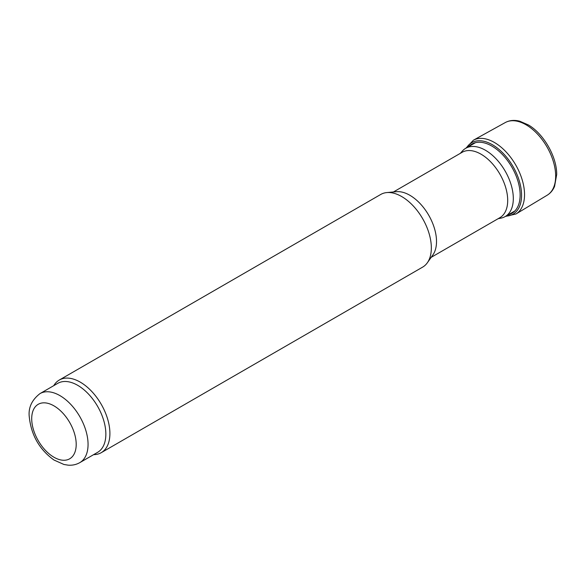 <?xml version="1.0" encoding="UTF-8"?>
<svg xmlns="http://www.w3.org/2000/svg" width="586" height="586" viewBox="0 0 586 586"><rect width="100%" height="100%" fill="white"/><g stroke="black" fill="none" stroke-linecap="round" stroke-linejoin="round"><path stroke-width="0.88" d="M460.325 153.349L462.339 151.071A39.423 22.759 60 0 1 465.724 148.295A39.423 22.759 60 0 1 485.435 150.25A39.423 22.759 60 0 1 511.19 184.986A39.423 22.759 60 0 1 505.147 216.578A39.423 22.759 60 0 1 501.052 218.117L498.071 218.725M393.426 191.974L462.134 152.301A37.746 21.792 60 0 1 481.003 154.177A37.746 21.792 60 0 1 505.667 187.439A37.746 21.792 60 0 1 499.88 217.684L431.171 257.349M53.78 385.639A41.943 24.216 60 0 1 59.281 380.043L380.71 194.471A41.943 24.216 60 0 1 386.819 192.574L396.451 191.695A37.746 21.792 60 0 1 409.826 195.263A37.746 21.792 60 0 1 432.951 224.05A37.746 21.792 60 0 1 432.922 254.866L427.341 262.77A41.943 24.216 60 0 1 422.653 267.113L101.217 452.692A41.943 24.216 60 0 1 93.621 454.655M386.819 192.574A41.943 24.216 60 0 1 401.681 196.544A41.943 24.216 60 0 1 427.377 228.525A41.943 24.216 60 0 1 427.341 262.77M59.281 380.043A41.943 24.216 60 0 1 80.245 382.123A41.943 24.216 60 0 1 107.648 419.085A41.943 24.216 60 0 1 101.217 452.692M39.965 393.616L57.758 383.347A39.841 23 60 0 1 77.682 385.317A39.841 23 60 0 1 103.707 420.426A39.841 23 60 0 1 97.598 452.355L79.806 462.632C76.231 464.647 72.334 465.489 68.115 465.159L63.911 464.471L53.971 460.017C39.533 449.623 31.307 435.332 29.3 417.129C28.143 407.9 31.703 400.062 39.965 393.616A39.841 23 60 0 1 59.889 395.594A39.841 23 60 0 1 85.915 430.703A39.841 23 60 0 1 79.806 462.632M505.96 216.109A41.284 23.836 -120 0 0 513.021 166.512A41.284 23.836 -120 0 0 466.537 147.826M53.956 405.864A31.454 18.159 60 0 1 73.221 455.512A31.454 18.159 60 0 1 34.691 433.266A31.454 18.159 60 0 1 53.956 405.864M547.148 195.233A41.943 24.216 -120 0 0 546.98 146.903A41.943 24.216 -120 0 0 505.205 122.591C509.52 120.262 514.369 119.8 519.775 121.214L528.382 124.95C543.522 133.645 556.89 156.667 556.7 174.518L554.568 186.392C552.928 190.274 550.452 193.226 547.148 195.233L515.98 213.985A42.595 24.59 -120 0 0 515.709 164.952A42.595 24.59 -120 0 0 473.385 140.208L505.205 122.591M508.274 214.769A39.973 23.081 -120 0 0 511.864 167.178A39.973 23.081 -120 0 0 468.851 146.485M505.147 216.578L514.896 210.945M465.724 148.295L475.473 142.662M505.381 216.439L515.98 213.985M473.385 140.208L465.958 148.155"/></g></svg>
